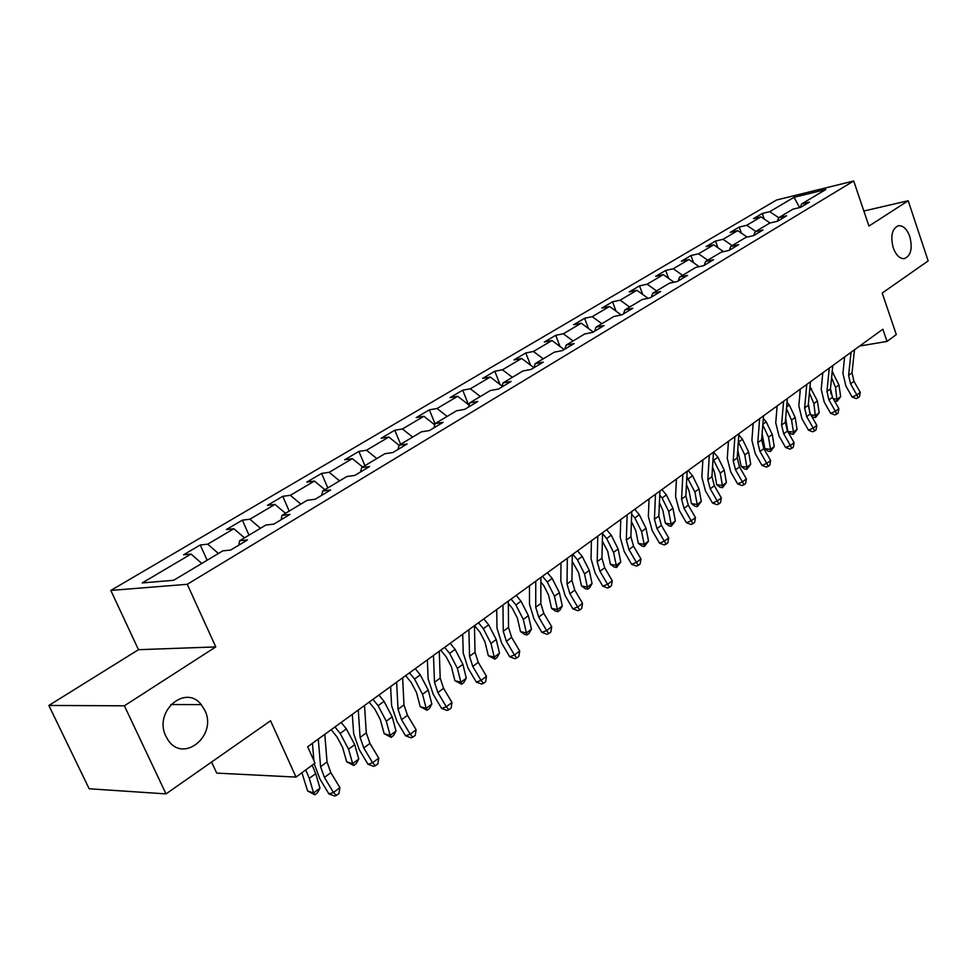 <?xml version="1.0" encoding="UTF-8"?>
<svg xmlns="http://www.w3.org/2000/svg" width="977" height="977" viewBox="0 0 977 977"><rect width="100%" height="100%" fill="white"/><g stroke="black" fill="none" stroke-linecap="round" stroke-linejoin="round"><path stroke-width="1.47" d="M204.755 710.23C217.822 735.351 183.297 763.965 167.959 739.845L165.943 736.304C153.255 711.793 185.349 683.729 201.213 704.625L204.755 710.23M909.819 236.617C912.738 248.769 910.845 256.121 904.116 258.673C899.573 258.649 895.933 255.009 893.21 247.767C890.279 235.701 892.111 228.325 898.706 225.663C903.359 225.577 907.059 229.229 909.819 236.617M211.582 762.048L216.711 773.112L296.019 777.094L314.997 763.098L307.682 746.758L882.842 329.2L887.018 341.437L896.3 334.586L882.207 293.051L928.15 260.92L908.207 200.761L863.851 211.008M48.85 705.455L89.151 788.769L166.017 793.898L124.384 705.797L215.77 646.921L187.279 584.295L110.828 590.426L138.478 649.693L48.85 705.455L124.384 705.797M187.279 584.295L853.703 180.989L776.544 200.016L110.828 590.426M794.057 197.293L769.778 211.655L762.268 213.475L753.499 218.64L761.01 216.845L746.77 225.272L739.235 227.055L730.185 232.392L737.733 230.621L723.041 239.304L715.482 241.075L706.139 246.57L713.711 244.824L698.555 253.788L690.971 255.522L681.335 261.213L688.932 259.491L673.275 268.748L665.667 270.458L655.714 276.32L663.322 274.635L647.153 284.197L639.52 285.87L629.237 291.94L636.882 290.279L620.163 300.171L612.518 301.808L601.881 308.073L609.538 306.46L592.245 316.682L584.588 318.282L573.584 324.767L581.254 323.192L563.363 333.78L555.693 335.319L544.311 342.035L551.981 340.509L533.454 351.476L525.773 352.966L513.987 359.927L521.669 358.449L502.471 369.794L494.789 371.248L482.577 378.453L490.259 377.024L470.352 388.797L462.671 390.189L450.006 397.663L457.688 396.296L437.037 408.508L429.367 409.839L416.226 417.594L423.884 416.287L402.451 428.976L394.793 430.222L381.152 438.282L388.797 437.049L366.522 450.226L358.889 451.411L344.71 459.776L352.331 458.628L329.176 472.318L321.58 473.418L306.827 482.113L314.411 481.063L290.328 495.315L282.756 496.316L267.417 505.365L274.964 504.401L249.868 519.239L242.357 520.143L226.371 529.571L233.869 528.716L207.71 544.177L200.261 544.971L183.591 554.802L191.028 554.057L142.227 582.927L173.686 580.289L222.817 550.845L230.67 550.051L247.474 539.951L239.609 540.782L265.903 525.028L273.804 524.112L289.925 514.427L281.999 515.38L307.205 500.273L315.156 499.259L330.605 489.978L322.642 491.028L346.823 476.532L354.81 475.42L369.636 466.505L361.637 467.653L384.865 453.731L392.876 452.534L407.116 443.973L399.092 445.207L421.417 431.834L429.44 430.539L443.131 422.32L435.095 423.627L456.564 410.767L464.612 409.4L477.777 401.486L469.729 402.878L490.393 390.495L498.441 389.066L511.118 381.445L503.07 382.899L522.976 370.967L531.024 369.477L543.236 362.137L535.188 363.639L554.374 352.147L562.41 350.596L574.183 343.525L566.159 345.089L584.661 334L592.685 332.4L604.042 325.573L596.019 327.185L613.886 316.487L621.885 314.838L632.852 308.256L624.853 309.917L642.097 299.573L650.084 297.887L660.672 291.525L652.697 293.222L669.367 283.232L677.33 281.51L687.564 275.355L679.601 277.102L695.722 267.442L703.66 265.683L713.552 259.723L705.626 261.506L721.209 252.164L729.135 250.368L738.697 244.616L730.796 246.424L745.891 237.374L753.78 235.555L763.037 229.974L755.172 231.818L769.791 223.049L777.631 221.205L786.607 215.807L778.779 217.663L792.933 209.176L800.749 207.307L809.444 202.08L801.653 203.961L825.773 189.501L794.057 197.293L799.613 207.576M238.815 545.154L239.609 540.782M207.71 544.177L218.433 553.483M233.869 528.716L244.519 537.851M281.12 519.727L281.999 515.38M249.868 519.239L260.48 528.276M274.964 504.401L285.504 513.279M321.677 495.339L322.642 491.028M290.328 495.315L300.831 504.095M314.411 481.063L324.865 489.697M360.611 471.928L361.637 467.653M329.176 472.318L339.581 480.879M352.331 458.628L362.675 467.03M398.018 449.444L399.092 445.207M366.522 450.226L376.829 458.555M388.797 437.049L399.08 445.28M433.959 427.828L435.095 423.627M402.451 428.976L412.648 437.085M423.884 416.287L434.765 424.861M468.545 407.043L469.729 402.878M437.037 408.508L447.124 416.422M457.688 396.296L469.082 405.15M501.836 387.014L503.07 382.899M470.352 388.797L480.342 396.515M490.259 377.024L502.117 386.11M521.669 358.449L533.93 367.706L535.188 363.639M502.471 369.794L512.351 377.33M564.84 349.143L566.159 345.089M533.454 351.476L543.236 358.828M551.981 340.509L564.132 349.571M594.675 331.203L596.019 327.185M563.363 333.78L573.047 340.961M581.254 323.192L593.283 332.046M623.473 313.898L624.853 309.917M592.245 316.682L601.832 323.705M609.538 306.46L621.25 314.973M651.28 297.167L652.697 293.222M620.163 300.171L629.652 307.034M636.882 290.279L648.069 298.315M678.172 281.01L679.601 277.102M647.153 284.197L656.544 290.914M663.322 274.635L674.02 282.231M704.161 265.378L705.626 261.506M673.275 268.748L682.569 275.319M688.932 259.491L699.166 266.672M729.318 250.246L730.796 246.424M698.555 253.788L707.751 260.224M713.711 244.824L723.53 251.639M753.682 235.567L755.172 231.818M723.041 239.304L732.152 245.606M737.733 230.621L747.136 237.081M777.326 221.278L778.779 217.663M746.77 225.272L755.783 231.439M761.01 216.845L770.047 222.988M800.224 207.429L801.653 203.961M769.778 211.655L778.742 217.737M296.019 777.094L270.568 720.782L166.017 793.898M853.703 180.989L868.944 226.066L908.207 200.761M859.675 346.017L887.018 341.437M191.028 554.057L201.787 563.46M762.268 213.475L764.234 219.031M739.235 227.055L741.396 233.137M715.482 241.075L717.875 247.706M690.971 255.522L693.609 262.776M665.667 270.458L668.573 278.36M639.52 285.87L642.744 294.492M612.518 301.808L616.06 311.199M584.588 318.282L588.496 328.528M555.693 335.319L560.016 346.493M525.773 352.966L530.56 365.154M494.789 371.248L500.09 384.559M462.671 390.189L468.545 404.734M429.367 409.839L435.07 423.762M394.793 430.222L400.631 444.279M358.889 451.411L364.922 465.687M321.58 473.418L327.796 487.938M282.756 496.316L289.192 511.069M242.357 520.143L249.001 535.152M200.261 544.971L207.136 560.248M215.77 646.921L138.478 649.693M854.484 349.79L852.017 372.835L853.947 381.262L860.248 392.388L856.866 394.964L858.136 397.773L856.243 398.604L852.139 397.041L845.838 385.915L842.919 373.287L844.616 356.947M851.052 352.27L848.61 375.363L850.552 383.802L856.866 394.964L852.139 397.041M860.248 392.388L859.491 396.747L858.136 397.773M830.413 389.847L831.024 394M833.271 398.763L837.265 399.19L840.66 396.625L837.069 401.339L834.395 400.753M837.069 401.339L835.543 387.454L831.586 377.623M840.66 396.625L838.962 384.926L832.184 371.614M821.633 373.629L822.622 374.765M832.795 365.532L830.474 388.809L832.465 397.334L838.877 408.63L835.384 411.28L836.715 414.101L834.81 414.932L830.645 413.344L824.234 402.06L821.217 389.273L822.817 372.774M829.265 368.097L826.957 391.411L828.96 399.959L835.384 411.28L830.645 413.344M838.877 408.63L838.107 413.039L836.715 414.101M810.434 381.763L808.248 405.284L810.312 413.918L816.833 425.374L813.23 428.097L814.623 430.942L812.717 431.773L808.48 430.161L801.946 418.706L798.832 405.76L800.334 389.102M806.782 384.413L804.621 407.971L806.697 416.617L813.23 428.097L808.48 430.161M816.833 425.374L816.051 429.856L814.623 430.942M808.394 403.66L809.823 413.015M810.837 414.859L815.697 415.408L819.19 412.77L815.539 417.558L813.304 417.301L811.362 415.775M815.539 417.558L813.89 403.55L809.396 392.937M819.19 412.77L817.407 400.936L809.97 386.807M785.667 418.205L787.828 431.443L793.458 432.127L791.565 420.134L786.485 408.728M793.348 434.276L793.458 432.127L797.073 429.416L793.348 434.276L791.101 434.008L787.828 431.443M797.073 429.416L795.193 417.435L789.257 404.991L787.022 402.414M787.352 398.518L785.313 422.272L787.45 431.016L794.081 442.642L790.381 445.463L791.822 448.321L789.917 449.139L785.606 447.503L778.962 435.889L775.75 422.772L777.13 405.943M783.591 401.254L781.576 425.044L783.725 433.8L790.381 445.463L785.606 447.503M794.081 442.642L793.312 447.197L791.822 448.321M763.525 415.823L761.645 439.809L763.855 448.663L770.621 460.472L766.786 463.379L768.301 466.261L766.383 467.067L762.011 465.406L755.245 453.609L751.911 440.334L753.182 423.334M759.63 418.644L757.786 442.679L760.008 451.545L766.786 463.379L762.011 465.406M770.621 460.472L769.827 465.089L768.301 466.261M738.905 433.69L737.208 457.932L739.491 466.896L746.379 478.877L742.422 481.881L743.998 484.775L742.08 485.569L737.635 483.896L730.747 471.915L727.291 458.469L728.439 441.286M734.887 436.609L733.214 460.888L735.522 469.864L742.422 481.881L737.635 483.896M746.379 478.877L745.585 483.566L743.998 484.775M762.121 433.739L764.857 448.638L770.523 449.371L768.533 437.232L762.805 425.007M770.462 451.521L770.523 449.371L774.248 446.574L770.462 451.521L768.203 451.227L764.857 448.638M774.248 446.574L772.282 434.46L766.224 421.844L763.318 418.474M737.769 450.006L741.164 466.383L746.855 467.165L744.779 454.891L738.343 441.799M746.855 469.314L746.855 467.165L750.702 464.283L746.855 469.314L744.584 468.997L741.164 466.383M750.702 464.283L748.638 452.021L742.447 439.223L738.82 434.985M712.551 466.933L714.492 472.294L716.703 484.69L722.43 485.545L720.232 473.112L713.039 459.092M722.479 487.682L722.43 485.545L726.399 482.553L722.479 487.682L720.196 487.34L716.703 484.69M726.399 482.553L724.226 470.157L717.912 457.175L713.564 452.082M686.452 484.507L689.115 491.065L691.435 503.607L697.199 504.523L694.891 491.944L686.855 476.898M697.309 506.648L697.199 504.523L701.291 501.433L697.309 506.648L695.001 506.281L691.435 503.607M701.291 501.433L699.007 488.891L692.559 475.714L688.162 470.535M659.426 502.728L662.894 510.47L665.325 523.159L671.114 524.136L668.695 511.411L662.088 498.001L659.756 495.241M671.284 526.249L671.114 524.136L675.351 520.949L671.284 526.249L668.976 525.858L665.325 523.159M675.351 520.949L672.945 508.248L666.363 494.875L661.905 489.599M631.398 521.633L635.771 530.523L638.323 543.371L644.148 544.409L641.596 531.537L634.842 517.92L631.655 514.146M644.393 546.522L644.148 544.409L648.533 541.111L644.393 546.522L642.06 546.094L638.323 543.371M648.533 541.111L646.005 528.264L639.276 514.684L634.745 509.31M602.345 541.173L607.706 551.272L610.393 564.279L616.243 565.39L613.568 552.359L606.656 538.535L602.528 533.613M616.56 567.49L616.243 565.39L620.774 561.983L616.56 567.49L614.215 567.039L610.393 564.279M620.774 561.983L618.123 548.976L611.248 535.188L606.644 529.717M572.192 561.323L578.653 572.766L581.486 585.931L587.36 587.116L584.539 573.914L577.48 559.882L572.803 554.289M587.751 589.192L587.36 587.116L592.05 583.587L589.632 587.775L587.751 589.192L585.394 588.716L581.486 585.931M592.05 583.587L589.265 570.409L582.219 556.414L577.554 550.833M540.879 582.072L543.749 585.541L548.561 595.017L551.541 608.353L557.44 609.624L554.472 596.263L547.242 581.987L542.491 576.283M557.904 611.675L557.44 609.624L562.3 605.96L559.858 610.21L557.904 611.675L555.547 611.162L551.541 608.353M562.3 605.96L559.357 592.624L552.164 578.396L547.425 572.705M508.321 603.468L512.437 608.451L517.37 618.087L520.497 631.582L526.42 632.949L523.293 619.418L515.893 604.922L511.081 599.096M526.982 634.977L526.42 632.949L531.464 629.151L528.997 633.45L526.982 634.977L524.612 634.427L520.497 631.582M531.464 629.151L528.374 615.644L520.997 601.185L516.186 595.384M474.541 625.622L479.963 632.217L485.007 642.011L488.305 655.689L494.252 657.13L490.967 643.44L483.383 628.699L478.486 622.752M494.912 659.145L494.252 657.13L499.491 653.198L497 657.57L494.912 659.145L488.305 655.689M499.491 653.198L496.231 639.52L488.671 624.828L483.798 618.905M440.749 650.157L446.257 656.898L451.423 666.851L454.903 680.688L460.863 682.239L457.395 668.366L449.628 653.381L444.657 647.324M461.62 684.218L460.863 682.239L466.298 678.16L463.794 682.581L461.62 684.218L454.903 680.688M466.298 678.16L462.866 664.311L455.123 649.363L450.165 643.318M405.638 675.644L411.244 682.52L416.544 692.644L420.208 706.664L426.18 708.325L422.528 694.268L414.553 679.039L409.51 672.835M427.047 710.267L426.18 708.325L431.834 704.075L429.306 708.569L427.047 710.267L420.208 706.664M431.834 704.075L428.207 690.055L420.269 674.851L415.237 668.683M369.159 702.133L374.85 709.168L380.285 719.463L384.156 733.666L390.141 735.437L386.281 721.197L378.099 705.699L372.97 699.361M391.118 737.342L390.141 735.437L396.003 731.016L393.462 735.571L391.118 737.342L384.156 733.666M396.003 731.016L392.18 716.813L384.034 701.352L378.929 695.038M713.466 452.156L711.952 476.642L714.321 485.728L721.331 497.904L717.24 501.006L718.901 503.912L716.984 504.694L712.453 502.996L705.443 490.82L701.865 477.203L702.866 459.849M709.314 455.184L707.837 479.707L710.218 488.805L717.24 501.006L712.453 502.996M721.331 497.904L720.538 502.666L718.901 503.912M687.161 471.256L685.842 495.998L688.309 505.194L695.453 517.566L691.215 520.778L692.949 523.684L691.032 524.466L686.416 522.732L679.271 510.373L675.559 496.585L676.426 479.048M682.862 474.382L681.58 499.162L684.047 508.37L691.215 520.778L686.416 522.732M695.453 517.566L694.635 522.402L692.949 523.684M659.939 491.028L658.84 516.015L661.392 525.333L668.671 537.9L664.299 541.221L666.106 544.152L664.189 544.922L659.499 543.151L652.209 530.596L648.362 516.625L649.07 498.917M655.482 494.252L654.431 519.288L656.984 528.618L664.299 541.221L659.499 543.151M668.671 537.9L667.853 542.821L666.106 544.152M631.753 511.484L630.886 536.727L633.536 546.167L640.961 558.954L636.43 562.386L638.323 565.329L636.406 566.086L631.63 564.291L624.205 551.516L620.212 537.362L620.749 519.471M627.136 514.83L626.318 540.122L628.98 549.575L636.43 562.386L631.63 564.291M640.961 558.954L640.13 563.949L638.323 565.329M602.553 532.685L601.942 558.185L604.69 567.759L612.261 580.741L607.572 584.307L609.55 587.25L607.633 587.995L602.785 586.176L595.201 573.194L591.048 558.844L591.415 540.769M597.777 536.153L597.203 561.69L599.963 571.289L607.572 584.307L602.785 586.176M612.261 580.741L611.431 585.821L609.55 587.25M572.278 554.655L571.936 580.423L574.794 590.12L582.524 603.334L577.663 607.022L579.74 609.978L577.834 610.71L572.876 608.854L565.146 595.652L560.835 581.107L560.993 562.85M567.332 558.258L567.026 584.063L569.909 593.784L577.663 607.022L572.876 608.854M582.524 603.334L581.681 608.5L579.74 609.978M540.892 577.456L540.831 603.481L543.798 613.312L551.7 626.745L546.644 630.58L548.83 633.536L546.925 634.256L541.881 632.363L533.979 618.929L529.497 604.189L529.461 585.748M535.75 581.193L535.738 607.254L538.73 617.11L546.644 630.58L541.881 632.363M551.7 626.745L550.845 632.009L548.83 633.536M508.296 601.111L508.553 627.405L511.643 637.37L519.703 651.048L514.464 655.03L516.76 657.985L514.855 658.681L509.713 656.764L501.653 643.086L496.975 628.138L496.719 609.526M502.96 604.995L503.265 631.313L506.379 641.303L514.464 655.03L509.713 656.764M519.703 651.048L518.848 656.397L516.76 657.985M474.443 625.695L475.03 652.245L478.254 662.345L486.497 676.279L481.05 680.407L483.456 683.375L481.563 684.047L476.324 682.093L468.081 668.17L463.208 653.015L462.707 634.207M468.887 629.725L469.546 656.312L472.783 666.448L481.05 680.407L476.324 682.093M486.497 676.279L485.63 681.714L483.456 683.375M439.247 651.244L440.2 678.05L443.558 688.309L451.985 702.487L446.33 706.786L448.858 709.754L446.965 710.401L441.616 708.41L433.19 694.244L428.121 678.868L427.364 659.878M433.483 655.433L434.496 682.288L437.867 692.559L446.33 706.786L441.616 708.41M451.985 702.487L451.118 708.032L448.858 709.754M402.634 677.818L403.977 704.906L407.482 715.298L416.104 729.734L410.218 734.203L412.868 737.171L410.999 737.794L405.54 735.766L396.918 721.344L391.63 705.748L390.592 686.562M396.625 682.178L398.042 709.302L401.571 719.719L410.218 734.203L405.54 735.766M416.104 729.734L415.225 735.388L412.868 737.171M364.519 705.492L366.29 732.835L369.941 743.387L378.758 758.103L372.628 762.756L375.424 765.724L373.568 766.31L367.999 764.246L359.182 749.542L353.662 733.727L352.306 714.358M358.266 710.035L360.098 737.427L363.786 747.991L372.628 762.756L367.999 764.246M378.758 758.103L377.879 763.855L375.424 765.724M331.203 729.685L336.98 736.878L342.573 747.356L346.652 761.742L352.636 763.635L348.569 749.212L340.167 733.434L334.952 726.961M353.747 765.492L352.636 763.635L358.754 759.031L356.19 763.66L353.747 765.492L346.652 761.742M358.754 759.031L354.712 744.645L346.346 728.915L341.156 722.455M324.804 734.338L327.026 761.938L330.837 772.636L339.874 787.633L333.487 792.481L336.43 795.449L334.598 796.011L328.907 793.898L319.87 778.913L314.191 763.696M318.282 739.064L320.578 766.713L324.425 777.436L333.487 792.481L328.907 793.898M339.874 787.633L338.982 793.495L336.43 795.449M313.922 760.68L312.432 743.314M301.917 772.746L307.608 790.967L313.605 792.982L309.306 778.376L305.74 769.925M314.85 794.802L313.605 792.982L319.967 788.195L317.391 792.884L314.85 794.802L307.608 790.967M319.967 788.195L315.705 773.625L312.164 765.186M852.017 372.835L848.61 375.363M853.947 381.262L850.552 383.802M835.543 387.454L838.962 384.926M831.977 373.751L833.247 372.823M830.474 388.809L826.957 391.411M832.465 397.334L828.96 399.959M808.248 405.284L804.621 407.971M810.312 413.918L806.697 416.617M813.89 403.55L817.407 400.936M809.664 390.067L811.582 388.663M791.565 420.134L795.193 417.435M786.632 406.908L789.257 404.991M785.313 422.272L781.576 425.044M787.45 431.016L783.725 433.8M761.645 439.809L757.786 442.679M763.855 448.663L760.008 451.545M737.208 457.932L733.214 460.888M739.491 466.896L735.522 469.864M768.533 437.232L772.282 434.46M762.866 424.299L766.224 421.844M744.779 454.891L748.638 452.021M738.575 442.068L742.447 439.223M720.232 473.112L724.226 470.157M713.906 460.106L717.912 457.175M694.891 491.944L699.007 488.891M688.419 478.742L692.559 475.714M668.695 511.411L672.945 508.248M662.088 498.001L666.363 494.875M641.596 531.537L646.005 528.264M634.842 517.92L639.276 514.684M613.568 552.359L618.123 548.976M606.656 538.535L611.248 535.188M584.539 573.914L589.265 570.409M577.48 559.882L582.219 556.414M554.472 596.263L559.357 592.624M547.242 581.987L552.164 578.396M523.293 619.418L528.374 615.644M515.893 604.922L520.997 601.185M490.967 643.44L496.231 639.52M483.383 628.699L488.671 624.828M457.395 668.366L462.866 664.311M449.628 653.381L455.123 649.363M422.528 694.268L428.207 690.055M414.553 679.039L420.269 674.851M386.281 721.197L392.18 716.813M378.099 705.699L384.034 701.352M711.952 476.642L707.837 479.707M714.321 485.728L710.218 488.805M685.842 495.998L681.58 499.162M688.309 505.194L684.047 508.37M658.84 516.015L654.431 519.288M661.392 525.333L656.984 528.618M630.886 536.727L626.318 540.122M633.536 546.167L628.98 549.575M601.942 558.185L597.203 561.69M604.69 567.759L599.963 571.289M571.936 580.423L567.026 584.063M574.794 590.12L569.909 593.784M540.831 603.481L535.738 607.254M543.798 613.312L538.73 617.11M508.553 627.405L503.265 631.313M511.643 637.37L506.379 641.303M475.03 652.245L469.546 656.312M478.254 662.345L472.783 666.448M440.2 678.05L434.496 682.288M443.558 688.309L437.867 692.559M403.977 704.906L398.042 709.302M407.482 715.298L401.571 719.719M366.29 732.835L360.098 737.427M369.941 743.387L363.786 747.991M348.569 749.212L354.712 744.645M340.167 733.434L346.346 728.915M327.026 761.938L320.578 766.713M330.837 772.636L324.425 777.436M309.306 778.376L315.705 773.625M898.706 225.663L897.778 225.87M201.213 704.625L170.853 704.527"/></g></svg>
